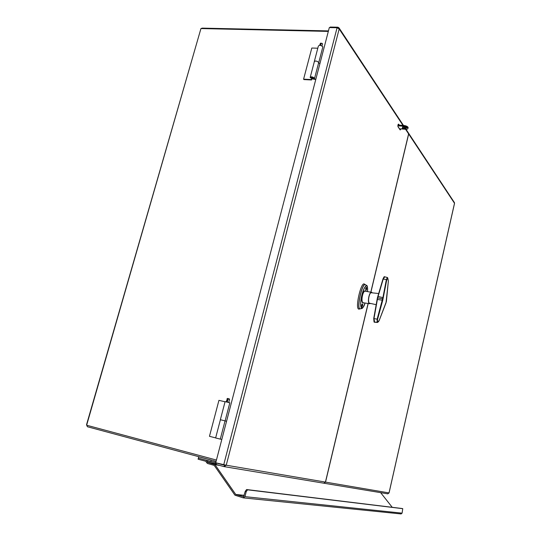 <?xml version="1.0" encoding="UTF-8"?>
<svg xmlns="http://www.w3.org/2000/svg" width="541" height="541" viewBox="0 0 541 541"><rect width="100%" height="100%" fill="white"/><g stroke="black" fill="none" stroke-linecap="round" stroke-linejoin="round"><path stroke-width="0.81" d="M399.961 128.853L399.65 129.035L397.919 126.466M328.455 30.905L202.178 28.125L201.063 28.565M200.9 28.72L86.54 424.692L87.405 426.741L216.096 461.358M216.441 460.039L86.641 425.226L200.941 28.558L328.326 31.405M225.056 401.78L218.936 400.347L209.462 436.31L215.643 437.892M220.403 419.735L225.103 420.891L220.403 419.735L215.629 437.953L220.282 439.123L225.049 420.878M220.356 419.708L225.097 401.632L229.824 402.822M311.501 78.614L311.582 79.96L303.927 79.588L303.596 79.175L311.258 79.547M311.9 78.763L311.582 79.96M314.267 61.89L314.233 61.816C315.207 60.578 316.722 60.802 318.764 62.479L318.554 63.094M303.596 79.175L311.805 48.034L317.804 48.223M314.389 61.241L318.338 46.168C319.325 44.876 320.833 45.092 322.862 46.81L322.707 47.398M400.867 128.914L400.205 129.968L398.061 126.851C397.73 125.438 397.906 124.531 398.582 124.132L399.299 125.14M217.455 463.252L216.434 463.076L216.069 464.455L224.021 466.613L226.239 465.213L215.724 462.785L329.32 27.584L337.084 27.74L339.18 28.937L339.079 27.97L337.929 27.206L330.179 27.05L330.037 27.598M408.374 132.883L408.604 133.884L370.801 292.167M337.746 27.895L337.929 27.206M368.096 303.487L325.439 482.092L323.788 483.201M222.892 464.82L216.434 463.076M224.373 465.246L224.021 466.613M224.346 465.044L223.683 464.935L337.084 27.74M370.896 292.187L408.678 133.992L408.441 132.991M454.325 202.462L454.521 203.389M389.013 492.973L387.714 493.832M323.89 483.214L325.533 482.112L368.191 303.501M226.483 401.882L227.301 398.771L228.376 398.643M229.256 398.818L228.092 398.954L227.274 402.078M228.092 398.954L229.553 399.38M226.219 401.821L227.301 398.771M227.66 398.392L227.051 398.724M226.557 421.27L225.042 420.898M220.288 439.103L221.803 439.488M319.927 45.288L320.488 43.131L321.158 43.537M322.226 43.571L321.259 43.158L320.671 45.41M313.212 78.506L313.591 78.093L311.893 77.302L311.156 77.728L313.212 78.506M321.259 43.158L322.422 43.753L322.443 44.247M319.663 45.275L320.488 43.131M318.568 63.027L318.717 62.472C316.715 60.829 315.241 60.619 314.287 61.823L310.297 77.038M319.968 63.419L318.534 63.162M315.768 79.52L312.637 78.952L310.155 77.573C311.095 76.423 312.576 76.646 314.591 78.242L314.314 78.864L313.597 78.506L313.766 78.12C312.502 77.12 311.569 76.978 310.98 77.701L312.542 78.567L315.856 79.169M313.597 78.506L313.726 78.032M222.919 464.726L224.542 465.057M402.091 508.506L246.588 489.544L245.256 491.336L246.229 491.607L244.951 496.645L243.166 497.848L234.929 495.177L214.222 465.395L207.352 463.434L205.688 461.243L198.087 459.187L198.371 458.112L210.834 461.473L211.193 460.1L211.862 460.222M215.818 462.42L206.784 460.864L205.972 460.161L198.371 458.112L198.73 456.746L211.193 460.1M199.419 456.868L198.73 456.746M210.834 461.473L215.839 462.339M246.229 491.607L247.562 489.821L402.754 508.675L402.098 513.152L400.962 513.93M402.078 508.499L402.741 508.675L402.078 508.499M392.232 507.296L380.654 492.655M245.256 491.336L243.551 496.739L235.727 494.433L215 464.665L207.636 462.352L206.784 460.864M402.599 128.183L403.485 128.582L402.112 128.379L402.599 128.183M402.45 127.433L403.911 126.831L406.575 128.034C405.52 128.954 404.141 128.758 402.45 127.446L402.531 127.115M399.508 128.819L405.507 129.245C407.217 129.313 408.029 128.974 407.948 128.231C407.359 127.189 405.878 126.52 403.505 126.222L403.694 125.451C406.068 125.749 407.542 126.418 408.13 127.46L408.002 128.007M402.802 126.946L406.406 127.764M403.694 125.451L397.939 125.045M403.505 126.222L397.858 125.83M374.642 322.287L373.987 318.527L377.659 297.929L383.231 278.987L384.793 276.85L387.221 277.445M374.189 322.179L377.503 322.45M377.821 296.495L382.954 279.028L386.382 279.535L382.94 297.462L377.158 319.109L377.111 322.483C377.895 322.389 378.592 321.719 379.207 320.455L377.381 322.206L377.571 319.291L382.737 300.282L386.808 279.636L387.708 277.871L388.37 281.036M382.737 300.282L377.118 299.396L373.743 318.5L377.571 319.291M387.708 277.871L387.376 277.486L386.382 279.535L386.808 279.636M388.37 280.989L386.369 301.614L379.173 320.475M362.646 305.645L361.841 306.679C361.483 305.063 361.733 304.177 362.605 304.022L362.646 305.645M366.629 289.056L366.068 290.084C365.385 289.063 365.527 288.137 366.494 287.305L366.629 289.056M372.33 292.857L371.789 292.343C369.293 290.93 366.94 302.933 369.564 303.711L370.599 303.454M371.917 292.816L371.714 292.695C369.381 291.389 367.177 302.615 369.631 303.352L370.186 303.359M367.447 287.041L366.845 285.513C363.085 285.973 358.69 304.333 361.618 308.566L363.606 306.409M359.068 309.141L358.514 309.012C355.139 307.308 361.063 281.841 364.309 284.018L365.452 284.742C362.342 281.259 356.005 309.925 360.096 308.87L360.38 308.803M398.69 124.241L398.291 124.214M408.604 133.884L405.54 129.252M404.56 127.771L403.938 126.837M402.991 125.404L339.18 28.937L226.239 465.213L325.439 482.092M325.533 482.112L389.026 492.912L454.508 203.281L408.678 133.992M244.951 496.645L402.098 513.152M247.562 489.821L246.588 489.544M216.278 463.651L207.392 462.142M216.238 463.813L207.636 462.352M216.069 464.455L214.297 464.158M219.781 465.463L215 464.665M244.234 495.353L235.727 494.433M244.207 495.482L235.944 494.589M384.056 277.134L382.987 278.98M377.388 297.942L373.723 318.5L374.014 321.787M377.402 297.956L377.131 299.396M383.339 297.685L378.064 296.488L377.415 297.908M377.381 322.206L374.142 322.145L373.723 318.521M382.568 298.801L377.659 297.929M386.01 302.859L388.384 281.002L387.376 277.486M379.207 320.455L385.976 302.96M365.669 291.281C362.565 288.143 359.853 304.84 363.795 302.845M371.424 292.275L365.459 291.247C362.889 289.807 360.495 301.959 363.2 302.75L363.579 302.811M360.272 308.796L361.618 308.566C361.78 308.201 362.328 309.919 365.04 303.028C362.916 310.879 359.373 308.553 361.07 300.181C361.99 294.176 364.282 285.756 366.886 285.668C367.589 286.879 367.792 288.853 367.481 291.592C367.812 284.945 366.879 285.946 366.845 285.513L365.351 284.735C362.308 282.429 356.485 308.384 359.927 308.755L360.225 308.796M365.892 291.322L365.993 289.259M365.757 286.52L365.628 286.135M361.232 308.086L361.571 307.64M229.837 402.775L225.103 420.891M322.862 46.81L318.764 62.479M408.543 133.133L405.987 129.265M405.053 127.852L404.418 126.898M403.458 125.431L339.085 27.97M224.292 466.66L323.985 483.235M223.981 464.983L224.353 465.03M454.46 202.665L408.611 133.242M324.079 483.248L387.87 493.852M389.06 492.939L454.541 203.321M228.748 402.457L229.56 399.353L229.242 398.798M321.996 45.938L322.524 43.929M322.145 43.368L322.422 43.753M310.98 77.701L311.068 77.363M314.591 78.242L318.717 62.472M243.524 497.896L401.165 513.95M408.13 127.46L407.948 128.231M369.368 303.183L376.306 304.711M371.045 292.728L378.781 293.526M384.462 276.83C384.387 276.255 383.894 276.972 382.967 278.987M377.395 297.915L377.774 296.576M377.794 296.515L382.954 279.028M362.071 306.7L362.605 304.022M366.068 290.084L366.582 287.413M369.564 303.711L363.66 302.825M371.363 292.634L371.714 292.695M360.096 308.87L358.669 309.1"/></g></svg>
